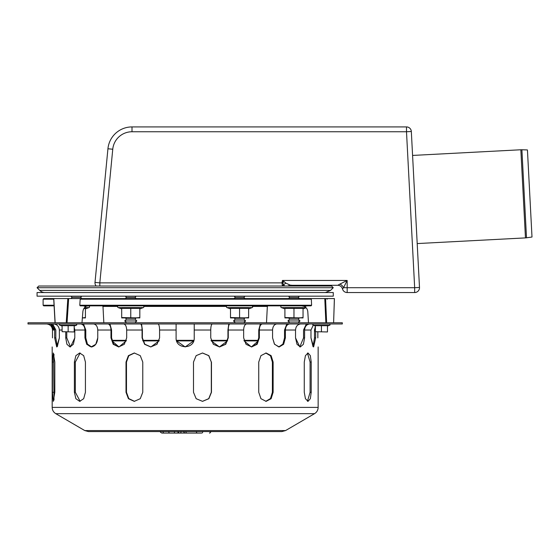 <?xml version="1.0" encoding="UTF-8"?>
<svg xmlns="http://www.w3.org/2000/svg" width="560" height="560" viewBox="0 0 560 560"><rect width="100%" height="100%" fill="white"/><g stroke="black" fill="none" stroke-linecap="round" stroke-linejoin="round"><path stroke-width="0.84" d="M521.899 149.751L527.436 149.947L532 237.027L526.512 237.797L521.899 149.751L520.842 149.765L525.462 237.895L417.2 243.572M289.737 322.77L287.924 320.957L300.013 320.957L298.2 322.77M287.924 320.957L289.737 319.137L298.2 319.137L300.013 320.957M299.411 317.933L298.2 319.137M288.533 298.585L289.737 297.381L298.2 297.381L299.411 298.585M299.411 296.17L298.2 297.381M235.34 322.77L233.52 320.957L245.616 320.957L243.796 322.77M233.52 320.957L235.34 319.137L243.796 319.137L245.616 320.957M234.129 298.585L235.34 297.381L243.796 297.381L245.007 298.585M70.917 296.17L72.128 297.381L80.591 297.381L81.802 298.585M72.128 297.381L70.917 298.585M134.995 322.77L136.808 320.957L124.719 320.957L126.532 322.77M136.808 320.957L134.995 319.137L126.532 319.137L124.719 320.957M134.995 297.381L136.199 296.17L134.995 297.381L136.199 298.585L134.995 297.381L126.532 297.381L125.321 298.585M331.555 286.013L38.78 286.013L37.065 287.721L333.263 287.721L331.555 286.013M44.891 292.544A7.252 7.252 0 0 1 39.76 290.416L330.568 290.416L333.263 287.721M333.263 296.17L37.065 296.17L37.065 292.544L333.263 292.544L333.263 296.17M248.633 317.555L248.633 317.933L230.503 317.555L230.503 308.371L248.633 308.371L248.633 317.555L244.104 317.933L230.503 317.933L230.503 317.555M239.568 317.555L239.568 308.371M248.633 308.882L252.147 307.601L226.989 307.601A0.91 0.91 0 0 1 227.297 305.844M303.037 317.555L303.037 317.933L284.907 317.555L284.907 308.371L303.037 308.371L303.037 317.555L298.508 317.933L284.907 317.933L284.907 317.555M293.972 317.555L293.972 308.371M303.037 308.882L306.117 307.762M305.963 307.601L281.393 307.601A0.91 0.91 0 0 1 281.701 305.844M82.369 317.933L85.428 317.933L85.428 317.555L82.376 317.884M85.428 317.555L85.428 308.371L83.818 308.658M85.428 308.882L88.942 307.601L84.567 307.601M139.832 317.555L139.832 317.933L121.695 317.555L121.695 308.371L139.832 308.371L139.832 317.555L135.296 317.933L121.695 317.933L121.695 317.555M130.76 317.555L130.76 308.371M139.832 308.882L143.346 307.601L118.181 307.601A0.91 0.91 0 0 1 118.489 305.844M85.428 362.061L85.428 392.28L83.685 398.692L79.66 401.352L75.88 398.692L74.389 392.28L74.389 362.061L75.88 355.649L79.66 352.989L83.685 355.649L85.428 362.061M80.143 353.024L75.348 362.061L75.348 392.28L80.143 401.317M202.447 401.352L208.726 398.664L211.316 392.28L211.316 362.061L208.726 355.677L202.447 352.989M211.47 362.061L211.47 392.28L208.859 398.692L202.524 401.352L196.147 398.692L193.494 392.28L193.494 362.061L196.147 355.649L202.524 352.989L208.859 355.649L211.316 362.061M307.461 401.233L310.093 392.28L310.093 362.061L307.461 353.108M311.213 362.061L311.213 392.28L310.338 398.692L308.028 401.352L305.431 398.692L304.269 392.28L304.269 362.061L305.431 355.649L308.028 352.989L310.338 355.649L311.213 362.061L310.093 362.061M265.755 401.338L270.501 398.531L272.391 392.28L272.391 362.061L270.501 355.81L265.755 353.003M273.126 362.061L273.126 392.28L271.117 398.692L266.119 401.352L260.939 398.692L258.741 392.28L258.741 362.061L260.939 355.649L266.119 352.989L271.117 355.649L273.126 362.061L272.391 362.061M142.772 362.061L142.772 392.28L140.259 398.692L134.274 401.352L128.408 398.692L126.014 392.28L126.014 362.061L128.408 355.649L134.274 352.989L140.259 355.649L142.772 362.061M134.505 352.996L128.793 355.733L126.476 362.061L126.476 392.28L128.793 398.608L134.505 401.345M54.81 362.061L54.81 392.28L53.319 401.352L52.437 392.28L52.437 362.061L53.319 352.989L54.81 362.061M53.998 354.242L53.641 362.061L53.998 400.099M91.133 346.948C95.095 346.409 97.307 343.385 97.762 337.876L95.774 344.288L91.133 346.948L86.709 344.288L84.938 337.876L84.938 330.022L74.795 330.022L74.193 327.208L74.795 330.022L74.795 337.876L73.339 344.288L69.993 346.948L66.927 344.288L65.73 337.876L65.73 331.954M66.78 331.954L66.78 337.876L70.525 346.885L74.795 337.876M51.093 324.457L53.697 330.022L51.093 324.457L54.663 330.022L52.486 330.022C52.178 326.494 50.26 324.485 46.739 323.981L46.739 323.981C50.26 324.485 52.178 326.494 52.486 330.022L52.486 337.876C52.15 349.573 52.15 349.573 52.486 337.876C52.15 349.573 52.15 349.573 52.486 337.876M118.972 346.941L112.014 340.9L126.21 340.9L118.972 346.941L113.701 344.169L111.58 337.876L110.971 337.876L110.971 330.022C110.817 326.494 109.858 324.485 108.101 323.981L107.947 323.974M193.711 340.9L185.164 346.948L176.617 340.9L185.164 346.948L193.711 340.9L176.617 340.9L193.711 340.9M251.356 346.941L244.118 340.9L258.321 340.9L251.356 346.941L256.627 344.169L258.748 337.876L258.748 330.022L260.372 323.974M300.51 323.981C297.465 324.485 295.806 326.494 295.533 330.022C295.806 326.494 297.465 324.485 300.51 323.981L300.51 323.981M309.841 323.974L309.582 323.981C306.53 324.485 304.871 326.494 304.598 330.022L304.598 337.876L303.548 337.876L299.81 346.885L303.548 337.876L303.548 330.022L306.369 323.974M304.598 337.876L303.408 344.288L300.335 346.948L296.996 344.288L295.533 337.876L299.81 346.885M317.842 337.876C318.178 349.573 318.178 349.573 317.842 337.876C318.178 349.573 318.178 349.573 317.842 337.876L317.842 331.954M295.533 337.876L295.533 330.022L285.39 330.022L285.39 337.876L283.626 344.288L279.202 346.948L274.554 344.288L272.566 337.876L272.566 330.022C272.79 326.494 274.148 324.485 276.633 323.981L276.633 323.981C274.148 324.485 272.79 326.494 272.566 330.022L259.357 330.022L259.357 337.876L257.131 344.288L251.657 346.948L246.029 344.288L243.649 337.876L243.649 330.022C243.81 326.494 244.762 324.485 246.526 323.981L246.687 323.974M262.381 323.974L262.227 323.981C260.47 324.485 259.511 326.494 259.357 330.022M194.229 323.974L194.229 337.876C194.789 349.573 175.539 349.573 176.099 337.876L176.106 323.974M123.648 323.974L123.802 323.981C125.566 324.485 126.525 326.494 126.679 330.022L126.679 337.876L124.299 344.288L118.671 346.948L113.197 344.288L110.971 337.876M109.956 323.974L111.58 330.022L111.58 337.876M158.011 323.974L158.095 323.981C159.005 324.485 159.502 326.494 159.586 330.022L159.586 337.876L156.982 344.288L150.745 346.948L144.592 344.288L142.065 337.876L142.065 330.022C141.988 326.494 141.491 324.485 140.581 323.981L140.504 323.974M141.54 323.974L142.38 330.022L142.38 337.876L144.851 344.232L150.899 346.948L159.075 340.9L142.87 340.9L159.075 340.9M229.824 323.974L229.747 323.981C228.837 324.485 228.34 326.494 228.263 330.022L228.263 337.876L225.736 344.288L219.583 346.948L213.353 344.288L210.749 337.876L210.749 330.022C210.826 326.494 211.323 324.485 212.233 323.981L212.317 323.974M219.429 346.948L211.253 340.9L227.458 340.9L219.429 346.948L225.477 344.232L227.948 337.876L227.948 330.022L228.788 323.974M289.674 323.974L289.457 323.981C286.972 324.485 285.614 326.494 285.39 330.022M285.39 337.876L284.536 337.876L282.912 344.071L278.768 346.927L282.912 344.071L284.536 337.876L284.536 330.022L286.832 323.974M315.665 331.954L315.665 337.876L314.496 337.876L313.019 346.661L314.496 337.876L314.496 330.022L315.385 326.487M315.665 337.876L313.621 346.948L310.975 337.876L310.975 330.022L313.236 325.248L310.975 330.022L304.598 330.022M310.975 337.876L313.019 346.661M272.566 337.876L274.4 344.071L278.768 346.927M93.695 323.981C96.187 324.485 97.538 326.494 97.762 330.022C97.538 326.494 96.187 324.485 93.695 323.981L93.471 323.974M91.987 346.948C88.165 346.409 86.1 343.385 85.792 337.876L87.423 344.071L91.56 346.927M53.802 323.981L53.802 323.981C57.204 324.485 59.052 326.494 59.353 330.022C59.052 326.494 57.204 324.485 53.802 323.981M52.689 323.974L55.832 330.022L55.832 337.876L57.316 346.661L59.353 337.876L56.714 346.948L54.663 337.876L54.663 330.022C54.362 326.494 52.507 324.485 49.112 323.981L48.811 323.974M62.104 330.022L59.353 330.022L59.353 337.876M110.971 330.022L97.762 330.022L97.762 337.876M84.938 330.022C84.714 326.494 83.363 324.485 80.871 323.981L80.654 323.974M83.496 323.974L85.792 330.022L85.792 337.876L84.938 337.876M28 323.974L342.328 323.974L342.328 322.77L28 322.77L28 323.974M285.565 430.57L84.763 430.57L88.445 431.571L281.883 431.571L285.565 430.57L314.552 413.658L55.776 413.658C53.466 412.209 52.269 410.123 52.178 407.393L318.15 407.393C318.059 410.123 316.862 412.209 314.552 413.658M179.361 433.083L189.623 433.083M160.447 431.571C160.069 431.956 160.573 432.46 161.959 433.083L184.597 433.083M170.45 433.083L176.463 433.083M177.072 433.083L173.523 433.083M178.038 432.607L179.228 433.083L177.716 431.571M175.56 433.083L162.862 433.083M198.429 433.083L185.731 433.083M183.316 431.571L184.828 433.083L201.054 433.083M190.078 433.083L199.332 433.083M62.104 331.702L74.193 331.954L62.104 331.702L62.104 325.689L74.193 325.689L74.193 331.702M68.152 325.689L68.152 331.702M315.385 331.702L327.474 331.954L315.385 331.702L315.385 325.689L327.474 325.689L327.474 331.702M321.433 325.689L321.433 331.702M290.178 286.013A4.837 3.773 -90 0 1 292.166 285.292L337.799 285.292A4.837 4.837 0 0 1 342.482 288.918A4.837 4.837 0 0 0 347.165 292.544L414.666 292.544L414.666 287.707L419.496 287.455L411.327 131.495L406.497 131.754L406.497 126.917L132.006 126.917A24.178 24.178 0 0 0 107.94 148.764L95.004 282.408L99.82 282.87L99.82 286.013M96.145 286.013A4.837 4.837 0 0 1 95.004 282.408A4.837 4.837 0 0 0 96.145 286.013M322.336 285.292A4.837 4.837 0 0 0 319.788 286.013A4.837 4.837 0 0 1 322.336 285.292M284.858 286.013L283.507 284.83L282.877 283.15L281.988 282.87L99.82 282.87L112.756 149.233L107.94 148.764L95.004 282.408M282.086 282.492L282.772 282.618L282.45 280.455L281.988 282.87L282.401 286.013M282.877 283.15L282.772 282.618A4.837 1.008 -34.6 0 1 284.144 281.659L282.45 280.455L347.165 280.455L339.913 284.081A4.837 3.024 -135 0 1 343.539 287.707L347.165 280.455L347.165 287.707L343.539 287.707L342.482 288.918M292.166 285.292L290.108 285.075L285.985 283.185L284.144 281.659M339.913 284.081L337.799 285.292M347.165 292.544L347.165 287.707L414.666 287.707L406.497 131.754L132.006 131.754L132.006 126.917M417.648 252.147L412.398 151.935M411.327 131.495A4.837 4.837 0 0 0 406.497 126.917M414.666 292.544A4.837 4.837 0 0 0 419.496 287.455M67.83 298.585L68.649 298.585L67.83 298.585L66.227 322.77L55.146 322.77L53.795 298.585L80.717 298.585L80.192 299.194L79.786 305.235L80.227 305.844L311.073 305.844L311.605 305.235L311.332 299.194L310.744 298.585L80.717 298.585M325.563 298.585L334.383 298.585L333.606 322.77L326.641 322.77L325.563 298.585L310.744 298.585M308.483 322.77L307.804 311.78C307.559 309.302 306.39 307.503 304.283 306.383L307.349 305.844L301.679 305.844L304.283 306.383M305.445 306.383L305.221 305.844L307.349 305.844L301.826 305.844M112.014 340.9L126.21 340.9M211.253 340.9L227.458 340.9M244.118 340.9L258.321 340.9M152.796 298.585L153.279 298.585M85.043 306.383L83.426 305.844L85.407 305.844A0.602 0.371 90 0 0 85.043 306.383L88.452 305.844L85.407 305.844M81.984 322.77L82.866 311.78C83.146 309.302 84.203 307.503 86.044 306.383M66.227 322.77L67.053 322.77L68.649 298.585M333.606 322.77L334.418 298.592M324.793 298.585L325.864 322.77L326.641 322.77M109.606 298.585L83.615 298.585M316.596 298.585L301.231 298.585M260.722 298.585L286.111 298.585M53.795 298.585L43.715 298.585L53.795 298.585M286.111 305.844L261.037 305.844M109.291 305.844L88.452 305.844M54.096 305.844L43.715 305.844L54.096 305.844M75.348 362.061L74.389 362.061M75.348 392.28L74.389 392.28M310.093 392.28L311.213 392.28M272.391 392.28L273.126 392.28M126.476 362.061L126.014 362.061M126.476 392.28L126.014 392.28M53.641 362.061L52.437 362.061M53.641 392.28L52.437 392.28M66.78 337.876L65.73 337.876M258.748 337.876L259.357 337.876M55.832 337.876L54.663 337.876M194.229 330.022L210.749 330.022M126.679 330.022L142.065 330.022M159.586 330.022L176.099 330.022M228.263 330.022L243.649 330.022M180.005 433.083A1.512 1.071 -90 0 0 181.076 431.571M177.982 432.425A1.512 0.637 90 0 1 177.457 433.083M174.545 431.571A1.512 0.637 90 0 1 173.908 433.083M168.742 431.571A1.512 1.071 90 0 0 169.806 433.083M163.016 431.571A1.512 1.071 90 0 0 164.08 433.083M210.567 431.571A1.512 1.071 90 0 1 209.496 433.083M202.762 431.571A1.512 1.071 90 0 1 201.698 433.083M196.357 431.571A1.512 1.071 90 0 0 197.421 433.083M185.885 431.571A1.512 1.071 90 0 0 186.949 433.083M62.104 326.032L60.004 325.269L76.3 325.269C76.986 325.052 76.909 324.618 76.069 323.974M315.385 326.032L313.285 325.269L329.574 325.269C330.26 325.108 330.183 324.674 329.35 323.974M112.756 149.233A19.341 19.341 0 0 1 132.006 131.754M285.985 283.185A4.837 2.394 -33.8 0 0 283.507 284.83A2.415 1.218 144.1 0 1 282.275 285.691M290.108 285.075A4.837 3.906 -65.1 0 0 288.134 286.013M103.831 322.77L102.984 306.418L117.649 306.418M143.878 306.418L226.457 306.418M252.679 306.418L267.344 306.418L267.946 305.844M111.86 340.326L126.378 340.326M142.702 340.326L159.25 340.326M176.435 340.326L193.893 340.326M211.078 340.326L227.626 340.326M243.957 340.326L258.468 340.326M80.192 299.194L311.332 299.194M43.715 298.585L43.113 299.194L53.732 299.194M311.605 305.235L79.786 305.235M54.061 305.235L43.113 305.235L43.715 305.844M526.512 237.797L525.462 237.895M412.58 155.435L520.842 149.765M289.737 319.137L288.533 317.933M289.737 297.381L288.533 296.17M243.796 319.137L245.007 317.933M235.34 319.137L234.129 317.933M243.796 297.381L245.007 296.17L243.796 297.381M235.34 297.381L234.129 296.17L235.34 297.381M80.591 297.381L81.802 296.17M134.995 319.137L136.199 317.933M126.532 319.137L125.321 317.933M126.532 297.381L125.321 296.17M39.76 290.416L37.065 287.721M330.568 290.416L325.437 292.544M230.503 308.882L226.989 307.601M252.147 307.601C252.966 307.272 252.861 306.684 251.839 305.844M284.907 308.882L281.393 307.601M88.942 307.601C89.859 307.146 89.754 306.565 88.627 305.844M121.695 308.882L118.181 307.601M143.346 307.601C144.207 306.978 144.102 306.39 143.031 305.844M84.763 430.57L55.776 413.658M318.15 407.393L318.15 346.948M52.178 407.393L52.178 346.948M211.141 431.571L209.629 433.083M74.193 326.032L76.3 325.269M60.004 325.269C59.311 325.052 59.388 324.618 60.235 323.974M327.474 326.032L329.574 325.269M313.285 325.269C312.599 325.108 312.676 324.674 313.509 323.974M102.984 306.418L102.382 305.844M266.497 322.77L267.344 306.418M55.041 322.777L53.697 298.599M327.215 299.194L326.613 298.585M43.113 299.194L43.113 305.235"/></g></svg>
